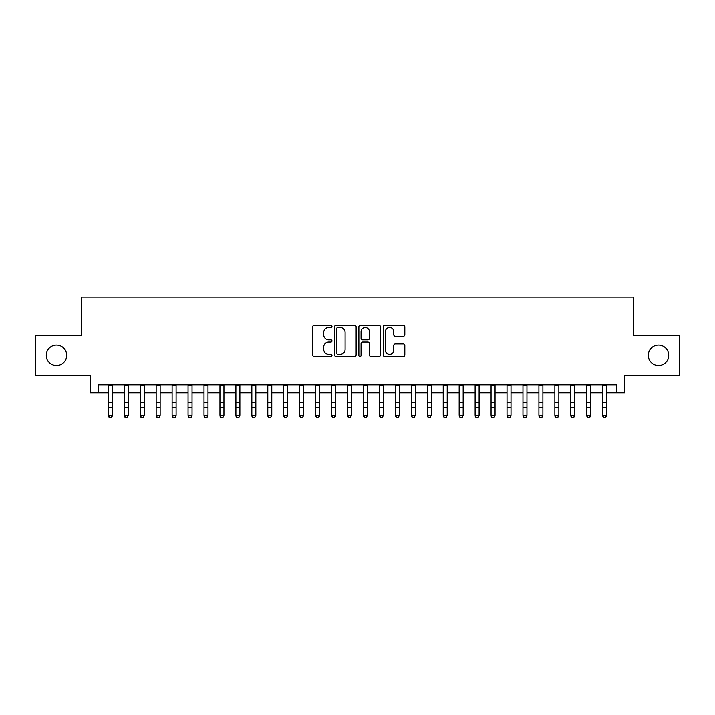 <?xml version="1.0" encoding="UTF-8"?>
<svg xmlns="http://www.w3.org/2000/svg" width="715" height="715" viewBox="0 0 715 715"><rect width="100%" height="100%" fill="white"/><g stroke="black" fill="none" stroke-linecap="round" stroke-linejoin="round"><path stroke-width="1.07" d="M331.983 326.406A1.099 1.099 0 0 0 330.884 325.316L314.251 325.316A1.564 1.564 0 0 0 312.687 326.88L312.687 355.06A1.564 1.564 0 0 0 314.251 356.624L330.884 356.624A1.099 1.099 0 0 0 331.983 355.525A1.099 1.099 0 0 0 330.884 354.425L328.739 354.425A5.005 5.005 0 0 1 323.725 349.421L323.725 347.07A5.005 5.005 0 0 1 328.739 342.065L330.884 342.065A1.099 1.099 0 0 0 331.983 340.966A1.099 1.099 0 0 0 330.884 339.875L328.739 339.875A5.005 5.005 0 0 1 323.725 334.861L323.725 332.511A5.005 5.005 0 0 1 328.739 327.506L330.884 327.506A1.099 1.099 0 0 0 331.983 326.406M648.308 355.319A10.207 10.207 0 0 0 658.515 365.526A10.207 10.207 0 0 0 668.722 355.319A10.207 10.207 0 0 0 658.515 345.113A10.207 10.207 0 0 0 648.308 355.319M46.278 355.319A10.207 10.207 0 0 0 56.485 365.526A10.207 10.207 0 0 0 66.692 355.319A10.207 10.207 0 0 0 56.485 345.113A10.207 10.207 0 0 0 46.278 355.319M403.251 336.345A1.564 1.564 0 0 0 404.815 334.781L404.815 326.88A1.564 1.564 0 0 0 403.251 325.316L384.777 325.316A1.564 1.564 0 0 0 383.213 326.88L383.213 355.06A1.564 1.564 0 0 0 384.777 356.624L403.251 356.624A1.564 1.564 0 0 0 404.815 355.06L404.815 345.506A1.564 1.564 0 0 0 403.251 343.942L395.341 343.942A1.564 1.564 0 0 0 393.777 345.506L393.777 350.243A4.192 4.192 0 0 1 389.595 354.425A4.192 4.192 0 0 1 385.403 350.243L385.403 331.689A4.192 4.192 0 0 1 389.595 327.506A4.192 4.192 0 0 1 393.777 331.689L393.777 334.781A1.564 1.564 0 0 0 395.341 336.345L403.251 336.345M98.348 392.794L98.348 384.822L616.652 384.822L616.652 392.794L624.624 392.794L624.624 375.259L679.25 375.259L679.25 335.389L633.401 335.389L633.401 297.109L81.599 297.109L81.599 335.389L35.75 335.389L35.75 375.259L90.376 375.259L90.376 392.794L108.314 392.794M356.133 326.88A1.564 1.564 0 0 0 354.569 325.316L336.095 325.316A1.564 1.564 0 0 0 334.531 326.88L334.531 355.06A1.564 1.564 0 0 0 336.095 356.624L354.569 356.624A1.564 1.564 0 0 0 356.133 355.06L356.133 326.88M360.431 325.316L378.905 325.316A1.564 1.564 0 0 1 380.469 326.88L380.469 355.06A1.564 1.564 0 0 1 378.905 356.624L371.005 356.624A1.564 1.564 0 0 1 369.441 355.06L369.441 343.629A1.564 1.564 0 0 0 367.868 342.065L362.63 342.065A1.564 1.564 0 0 0 361.057 343.629L361.057 355.525A1.099 1.099 0 0 1 359.967 356.624A1.099 1.099 0 0 1 358.867 355.525L358.867 326.88A1.564 1.564 0 0 1 360.431 325.316M112.3 392.794L124.258 392.794M128.244 392.794L140.212 392.794M144.198 392.794L156.156 392.794M160.142 392.794L172.109 392.794M176.096 392.794L188.054 392.794M192.04 392.794L203.998 392.794M207.985 392.794L219.952 392.794M223.938 392.794L235.896 392.794M239.882 392.794L251.841 392.794M255.836 392.794L267.794 392.794M271.78 392.794L283.739 392.794M287.725 392.794L299.692 392.794M303.678 392.794L315.637 392.794M319.623 392.794L331.581 392.794M335.567 392.794L347.535 392.794M351.521 392.794L363.479 392.794M367.465 392.794L379.433 392.794M383.419 392.794L395.377 392.794M399.363 392.794L411.322 392.794M415.308 392.794L427.275 392.794M431.261 392.794L443.22 392.794M447.206 392.794L459.164 392.794M463.159 392.794L475.118 392.794M479.104 392.794L491.062 392.794M495.048 392.794L507.015 392.794M511.002 392.794L522.96 392.794M526.946 392.794L538.904 392.794M542.891 392.794L554.858 392.794M558.844 392.794L570.802 392.794M574.788 392.794L586.756 392.794M590.742 392.794L602.7 392.794M606.686 392.794L616.652 392.794M337.811 327.506A1.099 1.099 0 0 0 336.72 328.605L336.72 353.335A1.099 1.099 0 0 0 337.811 354.425L340.081 354.425A5.005 5.005 0 0 0 345.095 349.421L345.095 332.511A5.005 5.005 0 0 0 340.081 327.506L337.811 327.506M369.441 331.769A4.192 4.192 0 0 0 365.249 327.586A4.192 4.192 0 0 0 361.057 331.769L361.057 338.302A1.564 1.564 0 0 0 362.63 339.875L367.868 339.875A1.564 1.564 0 0 0 369.441 338.302L369.441 331.769M112.3 384.822L112.3 416.13L111.102 417.891L109.511 417.533L111.102 417.891M108.314 384.822L108.314 415.245L112.3 415.245L111.102 417.533M109.511 417.891L108.314 416.13L108.314 415.245L109.511 417.533M124.258 416.13L125.456 417.891L124.258 415.245L128.244 415.245L127.056 417.891L125.456 417.533L127.056 417.891M140.212 416.13L141.409 417.891L140.212 415.245L144.198 415.245L143 417.891L141.409 417.533L143 417.891M156.156 416.13L157.354 417.891L156.156 415.245L160.142 415.245L158.945 417.891L157.354 417.533L158.945 417.891M172.109 416.13L173.298 417.891L172.109 415.245L176.096 415.245L174.898 417.891L173.298 417.533L174.898 417.891M128.244 384.822L128.244 415.245L127.056 417.533M124.258 384.822L124.258 415.245L125.456 417.533M144.198 384.822L144.198 415.245L143 417.533M140.212 384.822L140.212 415.245L141.409 417.533M160.142 384.822L160.142 415.245L158.945 417.533M156.156 384.822L156.156 415.245L157.354 417.533M176.096 384.822L176.096 415.245L174.898 417.533M172.109 384.822L172.109 415.245L173.298 417.533M188.054 416.13L189.252 417.891L188.054 415.245L192.04 415.245L190.842 417.891L189.252 417.533L190.842 417.891M192.04 384.822L192.04 415.245L190.842 417.533M188.054 384.822L188.054 415.245L189.252 417.533M203.998 416.13L205.196 417.891L203.998 415.245L207.985 415.245L206.796 417.891L205.196 417.533L206.796 417.891M207.985 384.822L207.985 415.245L206.796 417.533M203.998 384.822L203.998 415.245L205.196 417.533M219.952 416.13L221.141 417.891L219.952 415.245L223.938 415.245L222.74 417.891L221.141 417.533L222.74 417.891M223.938 384.822L223.938 415.245L222.74 417.533M219.952 384.822L219.952 415.245L221.141 417.533M235.896 416.13L237.094 417.891L235.896 415.245L239.882 415.245L238.685 417.891L237.094 417.533L238.685 417.891M239.882 384.822L239.882 415.245L238.685 417.533M235.896 384.822L235.896 415.245L237.094 417.533M251.841 416.13L253.039 417.891L251.841 415.245L255.836 415.245L254.638 417.891L253.039 417.533L254.638 417.891M255.836 384.822L255.836 415.245L254.638 417.533M251.841 384.822L251.841 415.245L253.039 417.533M267.794 416.13L268.992 417.891L267.794 415.245L271.78 415.245L270.583 417.891L268.992 417.533L270.583 417.891M271.78 384.822L271.78 415.245L270.583 417.533M267.794 384.822L267.794 415.245L268.992 417.533M283.739 416.13L284.936 417.891L283.739 415.245L287.725 415.245L286.527 417.891L284.936 417.533L286.527 417.891M287.725 384.822L287.725 415.245L286.527 417.533M283.739 384.822L283.739 415.245L284.936 417.533M299.692 416.13L300.881 417.891L299.692 415.245L303.678 415.245L302.481 417.891L300.881 417.533L302.481 417.891M303.678 384.822L303.678 415.245L302.481 417.533M299.692 384.822L299.692 415.245L300.881 417.533M319.623 384.822L319.623 416.13L318.425 417.891L316.834 417.533L318.425 417.891M315.637 384.822L315.637 415.245L319.623 415.245L318.425 417.533M315.637 416.13L316.834 417.891L315.637 415.245L316.834 417.533M335.567 384.822L335.567 416.13L334.379 417.891L332.779 417.533L334.379 417.891M331.581 384.822L331.581 415.245L335.567 415.245L334.379 417.533M331.581 416.13L332.779 417.891L331.581 415.245L332.779 417.533M347.535 416.13L348.732 417.891L347.535 415.245L351.521 415.245L350.323 417.891L348.732 417.533L350.323 417.891M351.521 384.822L351.521 415.245L350.323 417.533M347.535 384.822L347.535 415.245L348.732 417.533M363.479 416.13L364.677 417.891L363.479 415.245L367.465 415.245L366.268 417.891L364.677 417.533L366.268 417.891M367.465 384.822L367.465 415.245L366.268 417.533M363.479 384.822L363.479 415.245L364.677 417.533M379.433 416.13L380.621 417.891L379.433 415.245L383.419 415.245L382.221 417.891L380.621 417.533L382.221 417.891M383.419 384.822L383.419 415.245L382.221 417.533M379.433 384.822L379.433 415.245L380.621 417.533M395.377 416.13L396.575 417.891L395.377 415.245L399.363 415.245L398.166 417.891L396.575 417.533L398.166 417.891M399.363 384.822L399.363 415.245L398.166 417.533M395.377 384.822L395.377 415.245L396.575 417.533M411.322 416.13L412.519 417.891L411.322 415.245L415.308 415.245L414.119 417.891L412.519 417.533L414.119 417.891M415.308 384.822L415.308 415.245L414.119 417.533M411.322 384.822L411.322 415.245L412.519 417.533M427.275 416.13L428.473 417.891L427.275 415.245L431.261 415.245L430.064 417.891L428.473 417.533L430.064 417.891M431.261 384.822L431.261 415.245L430.064 417.533M427.275 384.822L427.275 415.245L428.473 417.533M443.22 416.13L444.417 417.891L443.22 415.245L447.206 415.245L446.008 417.891L444.417 417.533L446.008 417.891M447.206 384.822L447.206 415.245L446.008 417.533M443.22 384.822L443.22 415.245L444.417 417.533M459.164 416.13L460.362 417.891L459.164 415.245L463.159 415.245L461.962 417.891L460.362 417.533L461.962 417.891M463.159 384.822L463.159 415.245L461.962 417.533M459.164 384.822L459.164 415.245L460.362 417.533M475.118 416.13L476.315 417.891L475.118 415.245L479.104 415.245L477.906 417.891L476.315 417.533L477.906 417.891M491.062 416.13L492.26 417.891L491.062 415.245L495.048 415.245L493.859 417.891L492.26 417.533L493.859 417.891M507.015 416.13L508.204 417.891L507.015 415.245L511.002 415.245L509.804 417.891L508.204 417.533L509.804 417.891M479.104 384.822L479.104 415.245L477.906 417.533M475.118 384.822L475.118 415.245L476.315 417.533M495.048 384.822L495.048 415.245L493.859 417.533M491.062 384.822L491.062 415.245L492.26 417.533M511.002 384.822L511.002 415.245L509.804 417.533M507.015 384.822L507.015 415.245L508.204 417.533M522.96 416.13L524.158 417.891L522.96 415.245L526.946 415.245L525.748 417.891L524.158 417.533L525.748 417.891M526.946 384.822L526.946 415.245L525.748 417.533M522.96 384.822L522.96 415.245L524.158 417.533M538.904 416.13L540.102 417.891L538.904 415.245L542.891 415.245L541.702 417.891L540.102 417.533L541.702 417.891M542.891 384.822L542.891 415.245L541.702 417.533M538.904 384.822L538.904 415.245L540.102 417.533M554.858 416.13L556.056 417.891L554.858 415.245L558.844 415.245L557.646 417.891L556.056 417.533L557.646 417.891M558.844 384.822L558.844 415.245L557.646 417.533M554.858 384.822L554.858 415.245L556.056 417.533M570.802 416.13L572 417.891L570.802 415.245L574.788 415.245L573.591 417.891L572 417.533L573.591 417.891M574.788 384.822L574.788 415.245L573.591 417.533M570.802 384.822L570.802 415.245L572 417.533M586.756 416.13L587.945 417.891L586.756 415.245L590.742 415.245L589.544 417.891L587.945 417.533L589.544 417.891M590.742 384.822L590.742 415.245L589.544 417.533M586.756 384.822L586.756 415.245L587.945 417.533M602.7 416.13L603.898 417.891L602.7 415.245L606.686 415.245L605.489 417.891L603.898 417.533L605.489 417.891M606.686 384.822L606.686 415.245L605.489 417.533M602.7 384.822L602.7 415.245L603.898 417.533M112.3 402.179L108.314 402.179M112.3 407.648L108.314 407.648M112.3 385.34L108.314 385.34M128.244 402.179L124.258 402.179M128.244 407.648L124.258 407.648M128.244 385.34L124.258 385.34M144.198 402.179L140.212 402.179M144.198 407.648L140.212 407.648M144.198 385.34L140.212 385.34M160.142 402.179L156.156 402.179M160.142 407.648L156.156 407.648M160.142 385.34L156.156 385.34M176.096 402.179L172.109 402.179M176.096 407.648L172.109 407.648M176.096 385.34L172.109 385.34M192.04 402.179L188.054 402.179M192.04 407.648L188.054 407.648M192.04 385.34L188.054 385.34M207.985 402.179L203.998 402.179M207.985 407.648L203.998 407.648M207.985 385.34L203.998 385.34M223.938 402.179L219.952 402.179M223.938 407.648L219.952 407.648M223.938 385.34L219.952 385.34M239.882 402.179L235.896 402.179M239.882 407.648L235.896 407.648M239.882 385.34L235.896 385.34M255.836 402.179L251.841 402.179M255.836 407.648L251.841 407.648M255.836 385.34L251.841 385.34M271.78 402.179L267.794 402.179M271.78 407.648L267.794 407.648M271.78 385.34L267.794 385.34M287.725 402.179L283.739 402.179M287.725 407.648L283.739 407.648M287.725 385.34L283.739 385.34M303.678 402.179L299.692 402.179M303.678 407.648L299.692 407.648M303.678 385.34L299.692 385.34M319.623 402.179L315.637 402.179M319.623 407.648L315.637 407.648M319.623 385.34L315.637 385.34M335.567 402.179L331.581 402.179M335.567 407.648L331.581 407.648M335.567 385.34L331.581 385.34M351.521 402.179L347.535 402.179M351.521 407.648L347.535 407.648M351.521 385.34L347.535 385.34M367.465 402.179L363.479 402.179M367.465 407.648L363.479 407.648M367.465 385.34L363.479 385.34M383.419 402.179L379.433 402.179M383.419 407.648L379.433 407.648M383.419 385.34L379.433 385.34M399.363 402.179L395.377 402.179M399.363 407.648L395.377 407.648M399.363 385.34L395.377 385.34M415.308 402.179L411.322 402.179M415.308 407.648L411.322 407.648M415.308 385.34L411.322 385.34M431.261 402.179L427.275 402.179M431.261 407.648L427.275 407.648M431.261 385.34L427.275 385.34M447.206 402.179L443.22 402.179M447.206 407.648L443.22 407.648M447.206 385.34L443.22 385.34M463.159 402.179L459.164 402.179M463.159 407.648L459.164 407.648M463.159 385.34L459.164 385.34M479.104 402.179L475.118 402.179M479.104 407.648L475.118 407.648M479.104 385.34L475.118 385.34M495.048 402.179L491.062 402.179M495.048 407.648L491.062 407.648M495.048 385.34L491.062 385.34M511.002 402.179L507.015 402.179M511.002 407.648L507.015 407.648M511.002 385.34L507.015 385.34M526.946 402.179L522.96 402.179M526.946 407.648L522.96 407.648M526.946 385.34L522.96 385.34M542.891 402.179L538.904 402.179M542.891 407.648L538.904 407.648M542.891 385.34L538.904 385.34M558.844 402.179L554.858 402.179M558.844 407.648L554.858 407.648M558.844 385.34L554.858 385.34M574.788 402.179L570.802 402.179M574.788 407.648L570.802 407.648M574.788 385.34L570.802 385.34M590.742 402.179L586.756 402.179M590.742 407.648L586.756 407.648M590.742 385.34L586.756 385.34M606.686 402.179L602.7 402.179M606.686 407.648L602.7 407.648M606.686 385.34L602.7 385.34"/></g></svg>
